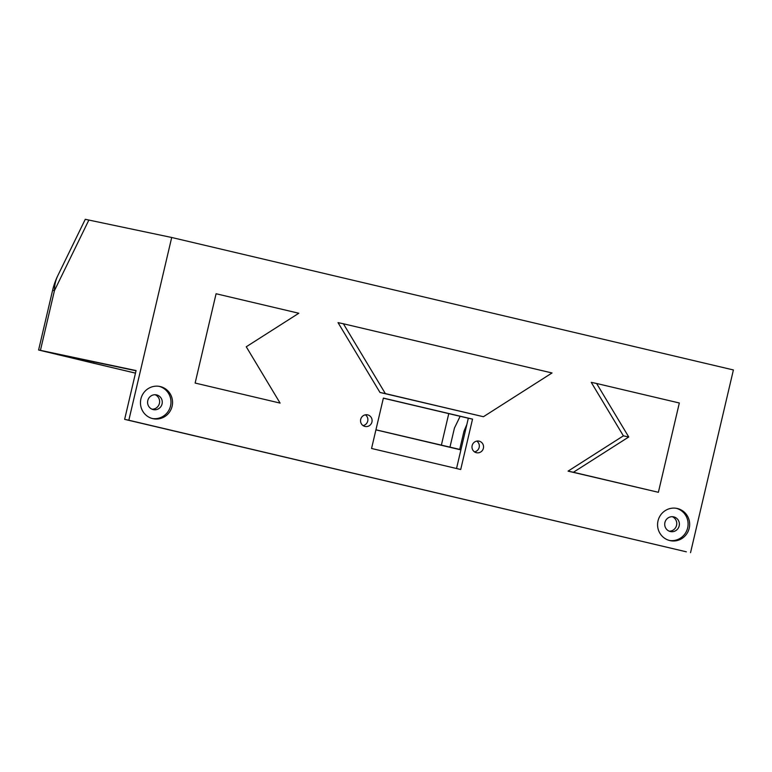 <?xml version="1.0" encoding="UTF-8"?>
<svg xmlns="http://www.w3.org/2000/svg" width="772" height="772" viewBox="0 0 772 772"><rect width="100%" height="100%" fill="white"/><g stroke="black" fill="none" stroke-linecap="round" stroke-linejoin="round"><path stroke-width="1.16" d="M672.258 516.69A7.527 7.324 -78.1 0 1 669.199 531.175M673.763 516.883A7.527 7.324 101.9 0 0 664.875 522.692A7.527 7.324 101.9 0 0 670.482 531.57A7.527 7.324 101.9 0 0 679.196 525.809A7.527 7.324 101.9 0 0 673.763 516.883M155.143 394.743A7.527 7.324 -78.1 0 1 152.084 409.218M156.648 394.926A7.527 7.324 101.9 0 0 147.751 400.745A7.527 7.324 101.9 0 0 153.367 409.623A7.527 7.324 101.9 0 0 162.081 403.862A7.527 7.324 101.9 0 0 156.648 394.926M385.353 393.595L379.988 392.465L338.03 322.628L343.395 323.767L385.353 393.595L483.426 416.726L552.019 372.963L343.395 323.767M379.988 392.465L483.426 416.726M216.083 293.746L298.812 313.249L246.258 346.773L280.091 403.09L195.133 383.057L216.083 293.746M195.133 383.057L280.091 403.09M93.952 361.885L93.634 363.236L47.941 352.177L136.026 370.772M460.942 449.7L375.935 429.811M449.931 447.258L454.438 428.055L460.151 416.301M88.896 219.991L54.436 290.648A70.57 48.318 26 0 1 57.881 275.479L85.277 219.306L171.702 237.486L128.837 420.238L124.639 419.35L136.075 370.57L40.433 350.353L54.436 290.648L52.602 290.301L38.6 350.005L40.433 350.353M460.903 449.883L375.925 429.859M135.476 373.156L38.6 350.005M476.807 441.111A5.935 5.771 -78.1 0 1 474.529 451.881M383.346 398.188L468.324 418.231L456.532 468.517M365.359 414.825A5.935 5.771 -78.1 0 1 363.081 425.594M124.639 419.35L686.337 551.816L128.837 420.238M160.258 386.56A16.463 16.029 101.9 0 0 140.822 399.278A16.463 16.029 101.9 0 0 153.097 418.704A16.463 16.029 101.9 0 0 172.146 406.091A16.463 16.029 101.9 0 0 160.258 386.56M677.382 508.516A16.463 16.029 101.9 0 0 657.937 521.225A16.463 16.029 101.9 0 0 670.212 540.651A16.463 16.029 101.9 0 0 689.261 528.038A16.463 16.029 101.9 0 0 677.382 508.516M383.375 398.091L371.554 448.474L460.71 469.501L472.532 419.119L383.375 398.091M596.602 383.481L679.331 402.994L658.381 492.304L568.067 471.132L623.39 435.842L591.236 382.352L596.602 383.481L628.746 436.981L623.39 435.842M364.963 426.433A5.935 5.771 -78.1 0 1 360.688 419.399A5.935 5.771 -78.1 0 1 367.549 414.853A5.935 5.771 -78.1 0 1 371.969 421.85A5.935 5.771 -78.1 0 1 364.963 426.433M476.411 452.71A5.935 5.771 -78.1 0 1 472.126 445.676A5.935 5.771 -78.1 0 1 478.997 441.13A5.935 5.771 -78.1 0 1 483.417 448.136A5.935 5.771 -78.1 0 1 476.411 452.71M171.702 237.486L733.4 369.952L690.535 552.704M658.381 492.304L573.422 472.261L628.746 436.981M568.067 471.132L573.422 472.261M472.532 419.119L468.324 418.231M93.634 363.236L135.486 373.108M57.485 354.57L75.559 358.816L57.485 354.57M465.246 431.384L464.001 431.123L459.707 449.449M152.316 418.511A16.463 16.029 101.9 0 0 170.612 405.57A16.463 16.029 101.9 0 0 159.119 386.338M669.43 540.468A16.463 16.029 101.9 0 0 687.727 527.527A16.463 16.029 101.9 0 0 676.233 508.285M448.773 413.618L441.352 445.241M57.881 275.479A70.57 70.57 0 0 0 52.602 290.301M87.255 360.466L87.014 361.499M466.877 424.417L464.001 431.123"/></g></svg>
